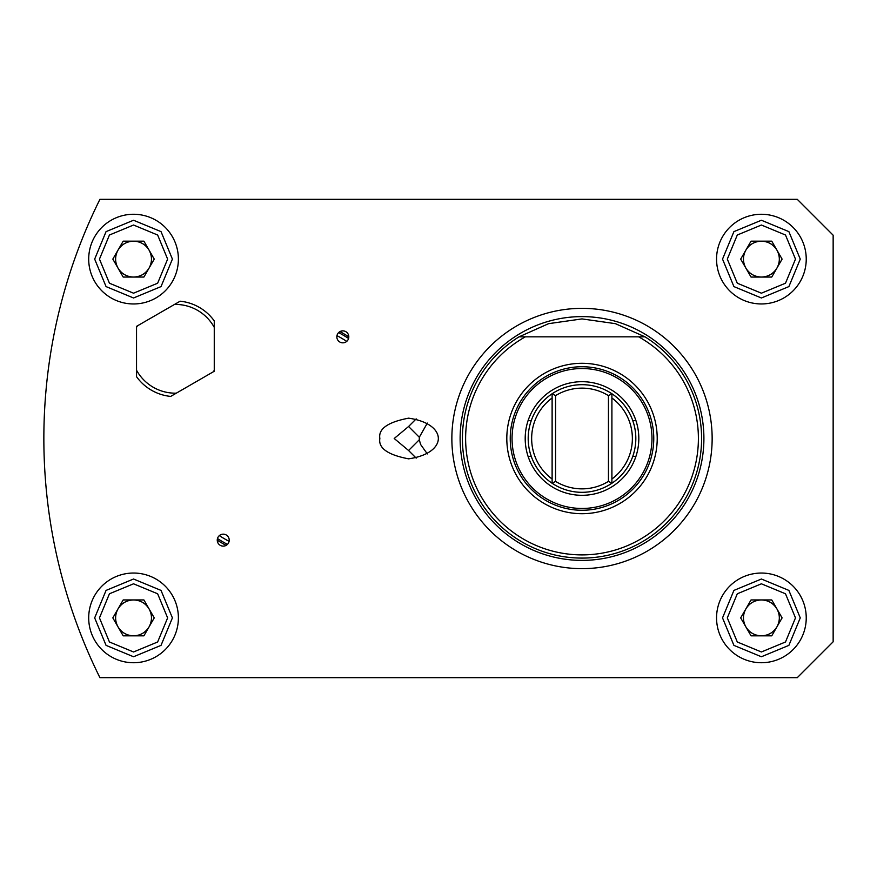 <?xml version="1.0" encoding="UTF-8"?>
<svg xmlns="http://www.w3.org/2000/svg" width="877" height="877" viewBox="0 0 877 877"><rect width="100%" height="100%" fill="white"/><g stroke="black" fill="none" stroke-linecap="round" stroke-linejoin="round"><path stroke-width="1.32" d="M99.923 199.32L797.27 199.32L833.15 235.2L833.15 641.8L797.27 677.68L99.923 677.68A538.16 538.16 0 0 1 99.923 199.32M806.237 259.11A44.848 44.848 0 0 0 738.971 220.28A44.848 44.848 0 0 0 738.971 297.95A44.848 44.848 0 0 0 806.237 259.11M806.237 617.89A44.848 44.848 0 0 0 738.971 579.05A44.848 44.848 0 0 0 738.971 656.72A44.848 44.848 0 0 0 806.237 617.89M178.393 259.11A44.848 44.848 0 0 0 111.116 220.28A44.848 44.848 0 0 0 111.116 297.95A44.848 44.848 0 0 0 178.393 259.11M178.393 617.89A44.848 44.848 0 0 0 111.116 579.05A44.848 44.848 0 0 0 111.116 656.72A44.848 44.848 0 0 0 178.393 617.89M379.851 438.5C378.217 448.114 387.798 454.889 408.605 458.835C448.246 453.179 448.246 423.821 408.605 418.165C387.798 422.111 378.217 428.886 379.851 438.5M229.215 540.155A5.975 5.975 0 0 0 220.248 534.97A5.975 5.975 0 0 0 220.248 545.33A5.975 5.975 0 0 0 229.215 540.155M348.805 336.845A5.975 5.975 0 0 0 339.837 331.67A5.975 5.975 0 0 0 339.837 342.03A5.975 5.975 0 0 0 348.805 336.845A121.081 121.081 0 0 0 339.936 331.616M451.863 438.5A130.147 130.147 0 0 1 647.083 325.795A130.147 130.147 0 0 1 647.083 551.205A130.147 130.147 0 0 1 451.863 438.5M427.34 453.924L420.565 444.42L419.305 439.75L419.305 437.25L427.34 423.076M419.305 439.75L408.572 450.493L416.18 458.112M416.169 418.888L408.572 426.507L394.201 438.5L408.572 450.493M408.572 426.507L419.305 437.25M44.069 454.023L44.102 455.13M44.146 456.435L44.102 455.064M44.102 454.999L44.003 451.151M44.003 425.696L44.135 420.905M44.102 421.859L44.146 420.565M44.069 422.933L43.993 426.014M657.213 438.5A75.203 75.203 0 0 0 544.409 373.372A75.203 75.203 0 0 0 544.409 503.628A75.203 75.203 0 0 0 657.213 438.5M653.76 438.5A71.75 71.75 0 0 1 546.13 500.646A71.75 71.75 0 0 1 546.13 376.354A71.75 71.75 0 0 1 653.76 438.5M525.334 336.845L638.686 336.845A116.389 116.389 0 0 1 671.541 512.87A116.389 116.389 0 0 1 492.479 512.87A116.389 116.389 0 0 1 525.334 336.845L519.009 336.845A119.59 119.59 0 0 0 487.952 512.365A119.59 119.59 0 0 0 665.829 523.799A119.59 119.59 0 0 0 657.498 345.746L657.498 345.746A119.59 119.59 0 0 0 645.012 336.845L615.391 323.657L582.01 318.91L548.629 323.657L519.009 336.845M651.973 438.5A69.963 69.963 0 0 1 547.029 499.09A69.963 69.963 0 0 1 547.029 377.91A69.963 69.963 0 0 1 651.973 438.5M638.818 438.5A56.808 56.808 0 0 1 553.606 487.7A56.808 56.808 0 0 1 553.606 389.3A56.808 56.808 0 0 1 638.818 438.5M638.686 336.845L645.012 336.845M633.227 455.02L632.755 456.435L635.913 456.435M635.913 420.565L632.745 420.565L633.687 423.492M531.276 420.565L528.107 420.565M528.107 456.435L531.276 456.435L530.333 453.508M633.698 423.536L634.279 425.707M635.825 437.963L635.825 438.643M529.686 425.926L530.267 423.701M530.278 423.657L530.749 422.122M530.793 421.98L531.265 420.565M530.311 453.464L529.741 451.293M634.334 451.074L633.753 453.299M633.742 453.343L633.271 454.878M552.115 397.972A50.362 50.362 0 0 0 552.115 479.028M555.569 481.363L552.115 483.249A53.815 53.815 0 0 1 552.115 393.751A53.815 53.815 0 0 1 611.905 393.751A53.815 53.815 0 0 1 611.905 483.249A53.815 53.815 0 0 1 552.115 483.249L552.115 393.751L555.569 395.637L555.569 481.363A50.362 50.362 0 0 0 608.452 481.363L611.905 483.249L611.905 393.751L608.452 395.637A50.362 50.362 0 0 0 555.569 395.637M608.452 481.363L608.452 395.637M611.905 479.028A50.362 50.362 0 0 0 611.905 397.972M137.404 325.86A44.387 44.387 0 0 0 136.538 327.373L136.538 326.365L180.114 301.206A47.84 47.84 0 0 1 214.262 320.916L214.262 371.245L170.686 396.415A47.84 47.84 0 0 1 136.538 376.693L136.538 327.373M136.538 370.237A44.387 44.387 0 0 0 176.277 393.181M213.396 371.749A44.387 44.387 0 0 0 214.262 370.237M214.262 327.373A44.387 44.387 0 0 0 174.523 304.429M795.483 259.11L785.496 283.216L761.4 293.192L737.294 283.216L727.307 259.11L737.294 235.014L761.4 225.027L785.496 235.014L795.483 259.11M800.262 259.11L788.883 286.593L761.4 297.983L733.917 286.593L722.527 259.11L733.917 231.627L761.4 220.248L788.883 231.627L800.262 259.11L788.883 286.593L761.4 297.983L733.917 286.593L722.527 259.11L733.917 231.627L761.4 220.248L788.883 231.627L800.262 259.11M751.041 241.175L771.749 241.175L782.109 259.11L771.749 277.055L751.041 277.055L740.681 259.11L751.041 241.175L771.749 241.175L776.934 250.142L782.109 259.11L771.749 277.055L751.041 277.055L740.681 259.11L751.041 241.175M776.934 268.088C780.124 262.102 780.124 256.128 776.934 250.142C773.35 244.387 768.164 241.405 761.4 241.175C754.626 241.405 749.44 244.387 745.867 250.142C742.666 256.128 742.666 262.102 745.856 268.077C749.44 273.832 754.626 276.825 761.389 277.055C768.175 276.825 773.35 273.832 776.934 268.088M167.628 259.11L157.641 283.216L133.545 293.192L109.439 283.216L99.463 259.11L109.439 235.014L133.545 225.027L157.641 235.014L167.628 259.11M172.407 259.11L161.028 286.593L133.545 297.983L106.062 286.593L94.672 259.11L106.062 231.627L133.545 220.248L161.028 231.627L172.407 259.11L161.028 286.593L133.545 297.983L106.062 286.593L94.672 259.11L106.062 231.627L133.545 220.248L161.028 231.627L172.407 259.11M123.186 241.175L143.905 241.175L154.253 259.11L143.905 277.055L123.186 277.055L112.826 259.11L123.186 241.175L143.905 241.175L154.253 259.11L143.905 277.055L123.186 277.055L112.826 259.11L123.186 241.175M149.079 268.088C152.269 262.102 152.269 256.128 149.079 250.142C145.494 244.387 140.32 241.405 133.545 241.175C126.77 241.405 121.585 244.387 118.011 250.142C114.821 256.128 114.821 262.102 118.011 268.077C121.596 273.832 126.77 276.825 133.534 277.055C140.32 276.825 145.494 273.832 149.079 268.088M167.628 617.89L157.641 641.986L133.545 651.973L109.439 641.986L99.463 617.89L109.439 593.784L133.545 583.808L157.641 593.784L167.628 617.89M172.407 617.89L161.028 645.373L133.545 656.752L106.062 645.373L94.672 617.89L106.062 590.407L133.545 579.017L161.028 590.407L172.407 617.89L161.028 645.373L133.545 656.752L106.062 645.373L94.672 617.89L106.062 590.407L133.545 579.017L161.028 590.407L172.407 617.89M123.186 599.945L143.905 599.945L154.253 617.89L143.905 635.825L123.186 635.825L112.826 617.89L123.186 599.945L143.905 599.945L154.253 617.89L143.905 635.825L123.186 635.825L112.826 617.89L123.186 599.945M149.079 626.858C152.269 620.872 152.269 614.898 149.079 608.923C145.494 603.168 140.32 600.175 133.545 599.945C126.77 600.175 121.585 603.168 118.011 608.912C114.821 614.898 114.821 620.872 118.011 626.858C121.596 632.613 126.77 635.595 133.534 635.825C140.32 635.595 145.494 632.613 149.079 626.858M795.483 617.89L785.496 641.986L761.4 651.973L737.294 641.986L727.307 617.89L737.294 593.784L761.4 583.808L785.496 593.784L795.483 617.89M800.262 617.89L788.883 645.373L761.4 656.752L733.917 645.373L722.527 617.89L733.917 590.407L761.4 579.017L788.883 590.407L800.262 617.89L788.883 645.373L761.4 656.752L733.917 645.373L722.527 617.89L733.917 590.407L761.4 579.017L788.883 590.407L800.262 617.89M751.041 599.945L771.749 599.945L782.109 617.89L771.749 635.825L751.041 635.825L740.681 617.89L751.041 599.945L771.749 599.945L782.109 617.89L771.749 635.825L751.041 635.825L745.856 626.858L740.681 617.89L751.041 599.945M776.934 626.858C780.124 620.872 780.124 614.898 776.934 608.923C773.35 603.168 768.164 600.175 761.4 599.945C754.626 600.175 749.44 603.168 745.867 608.912C742.666 614.898 742.666 620.872 745.856 626.858C749.44 632.613 754.626 635.595 761.389 635.825C768.175 635.595 773.35 632.613 776.934 626.858M336.965 335.65A116.137 116.137 0 0 1 346.722 341.383M229.094 541.35A116.137 116.137 0 0 1 219.338 535.617M338.61 332.613A119.59 119.59 0 0 1 348.586 338.478M227.45 544.387A119.59 119.59 0 0 1 217.485 538.522M460.129 438.5A121.881 121.881 0 0 1 642.951 332.942A121.881 121.881 0 0 1 642.951 544.058A121.881 121.881 0 0 1 460.129 438.5M226.134 545.384A121.081 121.081 0 0 1 217.255 540.166"/></g></svg>
